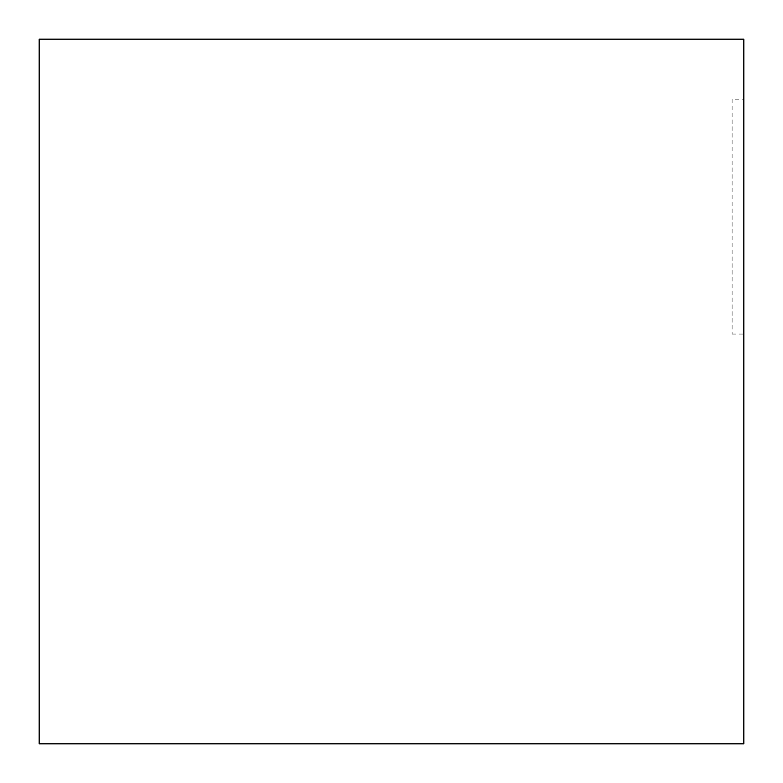 <?xml version="1.0" encoding="UTF-8"?>
<svg xmlns="http://www.w3.org/2000/svg" width="783" height="783" viewBox="0 0 783 783"><rect width="100%" height="100%" fill="white"/><g stroke="black" fill="none" stroke-linecap="round" stroke-linejoin="round"><path stroke-width="0.59" stroke-dasharray="3.92 2.94" d="M732.105 99.167L732.105 334.067L732.105 99.167L743.85 99.167L743.85 334.067L743.85 99.167M732.105 334.067L743.85 334.067M39.15 39.15L39.15 743.85L743.85 743.85L743.85 39.15L39.15 39.15"/><path stroke-width="1.17" d="M39.15 39.15L39.15 743.85L743.85 743.85L743.85 39.15L39.15 39.15"/></g></svg>
